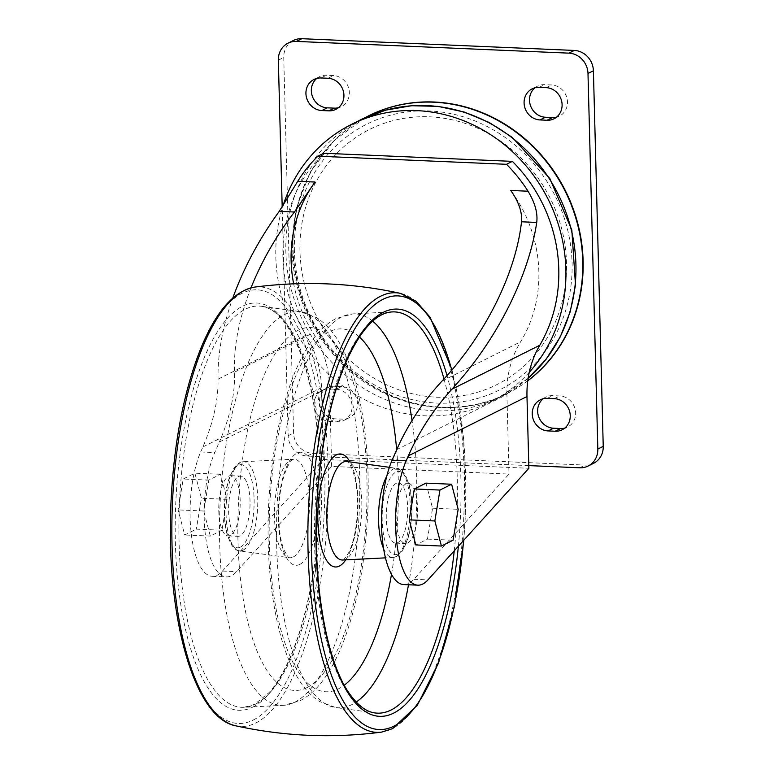 <?xml version="1.0" encoding="UTF-8"?>
<svg xmlns="http://www.w3.org/2000/svg" width="774" height="774" viewBox="0 0 774 774"><rect width="100%" height="100%" fill="white"/><g stroke="black" fill="none" stroke-linecap="round" stroke-linejoin="round"><path stroke-width="0.58" stroke-dasharray="3.87 2.9" d="M238.547 476.561A30.147 10.662 -87.5 0 1 240.627 476.087A30.147 10.662 -87.5 0 1 249.973 506.67A30.147 10.662 -87.5 0 1 238.034 536.334A30.147 10.662 -87.5 0 1 228.601 508.663A30.147 10.662 -87.5 0 1 238.547 476.561M228.698 476.136A30.147 10.662 -87.5 0 1 230.768 475.662A30.147 10.662 -87.5 0 1 240.124 506.244A30.147 10.662 -87.5 0 1 228.175 535.908A30.147 10.662 -87.5 0 1 218.752 508.237A30.147 10.662 -87.5 0 1 228.698 476.136M425.99 483.131L432.56 508.199L427.461 539.11L415.793 544.935M527.791 380.808A155.177 142.445 63.4 0 1 507.483 393.395A155.177 142.445 63.4 0 1 293.056 248.348A155.177 142.445 63.4 0 1 368.492 115.897M403.757 584.564A71.208 25.165 92.5 0 0 413.867 579.291L509.002 474.075L331.649 466.432L236.525 571.647A71.208 25.165 -87.5 0 1 226.414 576.92A71.208 25.165 -87.5 0 1 204.926 530.538A71.208 25.165 -87.5 0 1 214.756 452.577L219.381 441.993L329.569 386.894A99.401 91.245 63.4 0 0 313.093 332.859A132.528 121.653 63.4 0 1 293.656 283.816M250.999 287.822C239.089 318.085 233.593 346.201 234.503 372.159C235.219 393.656 230.178 416.934 219.381 441.993M218.045 379.154L305.953 335.2A99.401 91.245 63.4 0 1 317.901 363.161L317.911 363.151A99.401 91.245 63.4 0 1 321.491 387.677L323.368 459.427L222.448 571.038A71.208 25.165 -87.5 0 1 212.337 576.32A71.208 25.165 -87.5 0 1 190.849 529.938A71.208 25.165 -87.5 0 1 200.679 451.968L202.856 446.985C213.305 422.778 218.365 400.168 218.045 379.154C217.581 354.037 222.496 327.005 232.78 298.067M305.953 335.2A147.592 135.479 63.4 0 1 323.774 153.242M221.964 530.248L210.305 536.082L203.736 511.014L208.835 480.103L220.503 474.278L227.063 499.346L221.964 530.248L196.344 529.145L184.686 534.979L178.117 509.902L183.215 479L194.884 473.175L201.443 498.243L196.344 529.145M529.281 372.265A155.177 142.445 63.4 0 1 490.261 402.016A155.177 142.445 63.4 0 1 317.911 363.151A155.177 142.445 63.4 0 1 275.825 256.968A155.177 142.445 63.4 0 1 283.003 205.768M323.368 459.427L528.865 468.28M331.649 466.432L329.569 386.894M396.723 449.626L506.912 394.537L509.002 474.075M506.912 394.537A99.401 91.245 63.4 0 1 520.602 341.798A132.528 121.653 63.4 0 0 510.743 190.472M299.973 251.279A142.59 130.893 63.4 0 1 496.685 138.469A142.59 130.893 63.4 0 1 503.042 381.321A142.59 130.893 63.4 0 1 299.973 251.279M407.598 543.077A30.147 10.662 92.5 0 0 417.544 510.966A30.147 10.662 92.5 0 0 408.121 483.305A30.147 10.662 92.5 0 0 396.172 512.969A30.147 10.662 92.5 0 0 405.518 543.551A30.147 10.662 92.5 0 0 407.598 543.077M593.552 463.326A19.882 18.247 63.4 0 1 585.173 465.087L312.677 453.351A19.882 18.247 63.4 0 1 293.588 433.005L283.748 57.45A19.882 18.247 63.4 0 1 293.443 40.471M528.787 465.6L307.268 456.06A19.882 18.247 63.4 0 1 288.18 435.704L282.191 207.035M535.018 87.781A16.564 15.209 63.4 0 1 537.572 86.137A16.564 15.209 63.4 0 1 544.557 84.656L551.601 84.966A16.564 15.209 63.4 0 1 566.974 98.095A16.564 15.209 63.4 0 1 559.428 116.071A16.564 15.209 63.4 0 1 556.574 117.126M316.856 78.377A16.564 15.209 63.4 0 1 319.41 76.732A16.564 15.209 63.4 0 1 326.396 75.262L333.43 75.562A16.564 15.209 63.4 0 1 348.813 88.7A16.564 15.209 63.4 0 1 341.266 106.667A16.564 15.209 63.4 0 1 338.412 107.731M543.164 398.765A16.564 15.209 63.4 0 1 545.718 397.12A16.564 15.209 63.4 0 1 552.704 395.649L559.737 395.949A16.564 15.209 63.4 0 1 575.121 409.088A16.564 15.209 63.4 0 1 567.574 427.054A16.564 15.209 63.4 0 1 564.72 428.119M336.168 389.254A16.564 15.209 63.4 0 1 351.551 402.393A16.564 15.209 63.4 0 1 344.004 420.359A16.564 15.209 63.4 0 1 337.019 421.84L329.985 421.53A16.564 15.209 63.4 0 1 314.602 408.401A16.564 15.209 63.4 0 1 322.148 390.425A16.564 15.209 63.4 0 1 329.124 388.954L336.168 389.254L341.576 386.555A16.564 15.209 63.4 0 1 356.959 399.684A16.564 15.209 63.4 0 1 349.413 417.66A16.564 15.209 63.4 0 1 342.427 419.131L335.394 418.831A16.564 15.209 63.4 0 1 320.01 405.692A16.564 15.209 63.4 0 1 327.557 387.716A16.564 15.209 63.4 0 1 334.542 386.245L341.576 386.555M397.739 542.651A30.147 10.662 92.5 0 0 407.695 510.54A30.147 10.662 92.5 0 0 398.262 482.879A30.147 10.662 92.5 0 0 386.323 512.543A30.147 10.662 92.5 0 0 395.669 543.125A30.147 10.662 92.5 0 0 397.739 542.651M210.305 536.082L184.686 534.979M203.736 511.014L178.117 509.902M208.835 480.103L183.215 479M220.503 474.278L194.884 473.175M227.063 499.346L201.443 498.243M427.461 539.11L453.071 540.213M432.56 508.199L458.169 509.302M527.8 380.702A155.177 142.445 63.4 0 1 507.105 393.589A155.177 142.445 63.4 0 1 292.678 248.541A155.177 142.445 63.4 0 1 368.308 115.994M200.679 451.968L214.756 452.577M413.867 579.291L427.945 579.89M202.856 446.985L321.491 387.677M222.448 571.038L236.525 571.647M528.149 378.254A155.177 142.445 63.4 0 1 500.285 396.994A155.177 142.445 63.4 0 1 285.858 251.956A155.177 142.445 63.4 0 1 361.487 119.399M294.401 251.047A148.55 136.369 63.4 0 1 499.336 133.515A148.55 136.369 63.4 0 1 505.964 386.516A148.55 136.369 63.4 0 1 294.401 251.047M234.503 372.159L313.093 332.859M442.002 381.098L520.602 341.798M579.755 467.796L585.173 465.087M307.268 456.06L312.677 453.351M288.18 435.704L293.588 433.005M278.34 60.149L283.748 57.45M546.183 87.665L551.601 84.966M539.149 87.365L544.557 84.656M328.021 78.271L333.43 75.562M320.987 77.961L326.396 75.262M554.329 398.658L559.737 395.949M547.295 398.349L552.704 395.649M337.019 421.84L342.427 419.131M329.124 388.954L334.542 386.245M329.985 421.53L335.394 418.831M240.395 547.141A41.632 14.716 92.5 0 0 251.589 479.348A41.632 14.716 92.5 0 0 225.998 492.138A41.632 14.716 92.5 0 0 240.395 547.141M398.039 553.932A41.632 14.716 92.5 0 0 409.223 486.14A41.632 14.716 92.5 0 0 383.643 498.93A41.632 14.716 92.5 0 0 398.039 553.932M383.604 548.611A44.631 15.78 92.5 0 0 392.998 557.474A44.631 15.78 92.5 0 0 395.543 556.777A44.631 15.78 92.5 0 0 410.259 509.989A44.631 15.78 92.5 0 0 396.839 468.347A44.631 15.78 92.5 0 0 386.71 476.368M342.766 560.008A49.323 17.434 92.5 0 0 345.581 559.225A49.323 17.434 92.5 0 0 361.845 507.531A49.323 17.434 92.5 0 0 347.013 461.507L348.232 462.465C349.558 463.433 354.347 470.137 356.756 489.158C359.668 513.191 354.86 542.129 348.174 553.516C344.72 558.664 343.008 560.792 343.027 559.892L342.747 560.008M345.755 559.854A56.56 19.989 92.5 0 0 357.869 511.314A56.56 19.989 92.5 0 0 349.974 461.914M359.378 336.961A181.609 64.194 92.5 0 0 270.107 499.201A181.609 64.194 92.5 0 0 338.49 688.86A181.609 64.194 92.5 0 0 344.372 685.154M391.509 574.337A181.609 64.194 92.5 0 0 396.665 449.771M372.633 321.171A197.138 69.679 92.5 0 0 352.838 313.886A197.138 69.679 92.5 0 0 277.034 507.831A197.138 69.679 92.5 0 0 335.868 707.581A197.138 69.679 92.5 0 0 351.735 704.679A197.138 69.679 92.5 0 0 356.224 702.028M408.508 584.767A197.138 69.679 92.5 0 0 412.029 420.456M454.241 550.798A200.814 70.985 92.5 0 0 443.995 378.941M392.244 311.912A200.814 70.985 92.5 0 0 315.037 509.476A200.814 70.985 92.5 0 0 374.964 712.941L335.868 707.581L319.546 701.505C310.887 695.865 303.534 687.825 297.487 677.385C291.063 666.501 285.674 653.42 281.31 638.124C270.542 599.337 266.343 554.494 268.694 503.593C271.335 454.735 279.501 412.407 293.182 376.619C298.696 362.493 304.975 350.496 312.028 340.618C318.927 330.788 326.909 323.445 335.964 318.578L352.838 313.886L392.244 311.912M458.372 546.241A203.814 72.04 92.5 0 0 447.024 375.603M463.616 540.436A217.03 76.713 92.5 0 0 451.774 370.156M381.505 732.127A220 77.768 92.5 0 0 391.828 728.866A220 77.768 92.5 0 0 464.313 501.378A220 77.768 92.5 0 0 400.4 293.356M235.886 725.848A220 77.768 92.5 0 0 255.797 723.013A220 77.768 92.5 0 0 328.399 481.999A220 77.768 92.5 0 0 254.791 287.086M253.359 719.984A217.03 76.713 92.5 0 0 311.67 366.518A217.03 76.713 92.5 0 0 178.291 433.217A217.03 76.713 92.5 0 0 253.359 719.984M253.021 706.991A203.814 72.04 92.5 0 0 307.781 375.051A203.814 72.04 92.5 0 0 182.519 437.678A203.814 72.04 92.5 0 0 253.021 706.991M255.517 704.146A200.814 70.985 92.5 0 0 321.723 493.628A200.814 70.985 92.5 0 0 261.322 306.272A200.814 70.985 92.5 0 0 179.423 503.632A200.814 70.985 92.5 0 0 244.052 707.301A200.814 70.985 92.5 0 0 255.517 704.146M294.72 702.221A197.138 69.679 92.5 0 0 359.716 495.563A197.138 69.679 92.5 0 0 300.418 311.632A197.138 69.679 92.5 0 0 220.019 505.374A197.138 69.679 92.5 0 0 283.458 705.317A197.138 69.679 92.5 0 0 294.72 702.221M307.152 687.506A181.609 64.194 92.5 0 0 355.943 391.741A181.609 64.194 92.5 0 0 244.332 447.546A181.609 64.194 92.5 0 0 307.152 687.506M299.857 564.372A56.56 19.989 92.5 0 0 315.047 472.256A56.56 19.989 92.5 0 0 280.294 489.642A56.56 19.989 92.5 0 0 299.857 564.372M293.249 556.97A49.323 17.434 92.5 0 0 309.523 503.651A49.323 17.434 92.5 0 0 293.53 459.205A49.323 17.434 92.5 0 0 274.567 507.725A49.323 17.434 92.5 0 0 289.283 557.696A49.323 17.434 92.5 0 0 293.249 556.97M243.046 550.208A44.631 15.78 92.5 0 0 257.771 501.949A44.631 15.78 92.5 0 0 243.297 461.73A44.631 15.78 92.5 0 0 226.134 505.645A44.631 15.78 92.5 0 0 239.456 550.865A44.631 15.78 92.5 0 0 243.046 550.208M228.175 535.908L238.034 536.334M230.768 475.662L240.627 476.087M364.893 117.764L333.846 140.791L310.326 171.983L296.007 209.077L291.856 249.383C293.617 292.253 309.348 329.376 339.041 360.742C382.975 407.085 453.864 421.22 507.105 393.589L507.483 393.395M212.337 576.32L226.414 576.92M490.261 402.016L500.285 396.994L528.149 378.302M554.02 118.78L559.428 116.071M335.858 109.376L341.266 106.667M314.002 79.441L319.41 76.732M562.166 429.764L567.574 427.054M344.004 420.359L349.413 417.66M322.148 390.425L327.557 387.716M532.164 88.836L537.572 86.137M540.31 399.829L545.718 397.12M395.669 543.125L405.518 543.551M398.262 482.879L408.121 483.305M389.37 467.322L396.839 468.347C399.374 468.202 402.287 470.592 405.576 475.517L409.165 484.679C411.4 493.115 412.3 502.79 411.865 513.704C411.342 524.627 409.61 534.186 406.65 542.38L402.345 551.049L396.569 556.506L392.998 557.474L385.471 557.861M452.026 369.856L463.645 438.055L465.358 515.929L463.839 540.194M261.322 306.272C276.908 308.458 290.589 325.786 302.363 358.246C311.816 386.052 317.524 419.798 319.488 459.485C321.926 522.247 315.415 579.329 299.935 630.752C291.14 658.539 280.856 679.137 269.071 692.575L254.491 704.417L244.052 707.301L283.458 705.317L299.838 700.886C309.116 696.029 317.272 688.579 324.306 678.546C331.63 668.252 338.132 655.675 343.801 640.824C357.859 603.101 365.899 558.78 367.931 507.87C369.508 458.963 365.009 416.093 354.453 379.26C350.177 364.718 344.952 352.218 338.78 341.769C332.752 331.388 325.428 323.377 316.827 317.746L300.418 311.632L261.322 306.272M293.53 459.205L292.224 460.056C290.831 460.898 285.48 467.167 281.446 485.908C276.463 509.611 278.775 538.849 284.455 550.769C287.541 556.293 289.157 558.605 289.302 557.706L239.456 550.865C236.931 551.03 234.009 548.621 230.691 543.648L227.159 534.65C224.915 526.233 224.005 516.558 224.431 505.635C224.934 494.721 226.656 485.153 229.607 476.939L233.971 468.125C237.666 463.5 240.782 461.372 243.297 461.73L293.53 459.205"/><path stroke-width="1.16" d="M408.353 455.847L526.978 396.53L528.865 468.28L427.945 579.89A71.208 25.165 92.5 0 1 417.834 585.173A71.208 25.165 92.5 0 1 396.346 538.791A71.208 25.165 92.5 0 1 406.176 460.82L408.353 455.847C419.034 431.64 433.537 409.436 451.861 389.235L539.778 345.272A147.592 135.479 63.4 0 0 512.378 161.369L506.506 164.301A147.592 135.479 63.4 0 1 528.042 191.217C534.989 202.653 537.882 213.063 536.73 222.448C528.526 277.402 496.173 340.966 451.861 389.235M441.412 546.038L415.793 544.935L409.233 519.867L414.332 488.955L425.99 483.131L451.61 484.234L458.169 509.302L453.071 540.213L441.412 546.038L434.853 520.97L439.951 490.058L451.61 484.234M368.492 115.897A155.177 142.445 63.4 0 1 368.685 115.8A155.177 142.445 63.4 0 1 559.225 179.491A155.177 142.445 63.4 0 1 527.791 380.808M232.78 298.067C243.646 268.046 259.126 239.137 279.23 211.35L297.738 181.3A147.592 135.479 63.4 0 1 317.911 156.174L323.774 153.242L512.378 161.369M293.656 283.816A132.528 121.653 63.4 0 1 315.037 182.045L294.439 212.008C276.115 236.022 261.631 261.293 250.999 287.822M528.042 191.217L510.743 190.472C518.715 201.733 522.315 212.163 521.521 221.79C515.784 273.609 484.93 335.423 442.002 381.098C422.885 401.745 407.792 424.587 396.723 449.626L392.099 460.22A71.208 25.165 92.5 0 0 382.269 538.182A71.208 25.165 92.5 0 0 403.757 584.564L417.834 585.173M526.978 396.53A99.401 91.245 63.4 0 1 529.281 372.265L529.281 372.265A99.401 91.245 63.4 0 1 539.778 345.272M317.911 156.174L506.506 164.301M283.003 205.768A155.177 142.445 63.4 0 1 351.454 124.421A155.177 142.445 63.4 0 1 534.447 176.617A155.177 142.445 63.4 0 1 529.271 372.265M282.191 207.035L278.34 60.149A19.882 18.247 63.4 0 1 288.034 43.17L293.443 40.471A19.882 18.247 63.4 0 1 301.821 38.7L574.308 50.436A19.882 18.247 63.4 0 1 593.406 70.792L603.236 446.346A19.882 18.247 63.4 0 1 593.552 463.326L588.134 466.025A19.882 18.247 63.4 0 1 579.755 467.796L528.787 465.6M288.034 43.17A19.882 18.247 63.4 0 1 296.413 41.409L568.9 53.145A19.882 18.247 63.4 0 1 587.988 73.491L597.828 449.046A19.882 18.247 63.4 0 1 588.134 466.025M556.574 117.126A16.564 15.209 63.4 0 1 552.452 117.542L545.409 117.242A16.564 15.209 63.4 0 1 530.509 105.69A16.564 15.209 63.4 0 1 535.018 87.781M547.034 120.251L540 119.941A16.564 15.209 63.4 0 1 524.617 106.812A16.564 15.209 63.4 0 1 532.164 88.836A16.564 15.209 63.4 0 1 539.149 87.365L546.183 87.665A16.564 15.209 63.4 0 1 561.566 100.804A16.564 15.209 63.4 0 1 554.02 118.78A16.564 15.209 63.4 0 1 547.034 120.251L552.452 117.542M328.021 78.271A16.564 15.209 63.4 0 1 343.404 91.409A16.564 15.209 63.4 0 1 335.858 109.376A16.564 15.209 63.4 0 1 328.873 110.846L321.839 110.547A16.564 15.209 63.4 0 1 306.456 97.408A16.564 15.209 63.4 0 1 314.002 79.441A16.564 15.209 63.4 0 1 320.987 77.961L328.021 78.271M338.412 107.731A16.564 15.209 63.4 0 1 334.291 108.147L327.247 107.838A16.564 15.209 63.4 0 1 312.348 96.286A16.564 15.209 63.4 0 1 316.856 78.377M564.72 428.119A16.564 15.209 63.4 0 1 560.589 428.535L553.555 428.225A16.564 15.209 63.4 0 1 538.656 416.673A16.564 15.209 63.4 0 1 543.164 398.765M555.181 431.234L548.147 430.934A16.564 15.209 63.4 0 1 532.764 417.796A16.564 15.209 63.4 0 1 540.31 399.829A16.564 15.209 63.4 0 1 547.295 398.349L554.329 398.658A16.564 15.209 63.4 0 1 569.712 411.787A16.564 15.209 63.4 0 1 562.166 429.764A16.564 15.209 63.4 0 1 555.181 431.234L560.589 428.535M409.233 519.867L434.853 520.97M414.332 488.955L439.951 490.058M368.685 115.8L368.308 115.994A155.177 142.445 63.4 0 1 558.712 179.452A155.177 142.445 63.4 0 1 527.8 380.702M279.23 211.35L294.439 212.008M297.738 181.3L315.037 182.045M392.099 460.22L406.176 460.82M521.521 221.79L536.73 222.448M351.454 124.421L361.487 119.399A155.177 142.445 63.4 0 1 549.24 178.601A155.177 142.445 63.4 0 1 528.149 378.254M597.828 449.046L603.236 446.346M296.413 41.409L301.821 38.7M568.9 53.145L574.308 50.436M587.988 73.491L593.406 70.792M540 119.941L545.409 117.242M328.873 110.846L334.291 108.147M321.839 110.547L327.247 107.838M548.147 430.934L553.555 428.225M386.71 476.368A44.631 15.78 92.5 0 0 383.604 548.611M389.37 467.322L347.013 461.507A49.323 17.434 92.5 0 0 326.899 509.979A49.323 17.434 92.5 0 0 342.766 560.008L343.027 559.892M349.974 461.914A56.56 19.989 92.5 0 0 318.588 500.362A56.56 19.989 92.5 0 0 339.351 566.075A56.56 19.989 92.5 0 0 345.755 559.854M344.372 685.154A181.609 64.194 92.5 0 0 391.509 574.337M396.665 449.771A181.609 64.194 92.5 0 0 359.378 336.961M356.224 702.028A197.138 69.679 92.5 0 0 408.508 584.767M412.029 420.456A197.138 69.679 92.5 0 0 372.633 321.171M443.995 378.941A200.814 70.985 92.5 0 0 392.244 311.912C376.532 312.754 361.41 328.844 346.897 360.171C335.084 387.048 326.493 420.185 321.123 459.553C307.946 551.949 321.994 659.003 351.299 696.116C359.01 706.314 366.895 711.925 374.964 712.941A200.814 70.985 92.5 0 0 391.122 709.99A200.814 70.985 92.5 0 0 454.241 550.798M447.024 375.603A203.814 72.04 92.5 0 0 322.71 447.208A203.814 72.04 92.5 0 0 393.773 713.048A203.814 72.04 92.5 0 0 458.372 546.241M451.774 370.156A217.03 76.713 92.5 0 0 318.791 440.793A217.03 76.713 92.5 0 0 394.111 726.051A217.03 76.713 92.5 0 0 463.616 540.436M254.791 287.086C234.154 290.772 216.217 311.071 200.988 347.971C183.893 390.647 173.879 442.409 170.938 503.245C165.626 615.098 193.626 718.282 235.886 725.848A220 77.768 92.5 0 1 172.438 503.332A220 77.768 92.5 0 1 254.791 287.086C303.698 280.769 352.228 282.858 400.4 293.356L400.4 293.356A220 77.768 92.5 0 0 308.468 509.186A220 77.768 92.5 0 0 381.505 732.127L392.641 728.624L417.37 705.191L438.5 663.095L454.483 606.265L463.839 540.194M361.487 119.399L385.791 110.121L411.575 105.728L437.987 106.367L464.139 112.017L489.178 122.476L512.291 137.395L549.801 178.484L571.822 229.955L575.498 285.113L570.196 311.835L560.299 336.816L546.125 359.223L528.149 378.302M368.308 115.994L364.893 117.764M385.471 557.861L342.766 560.008M400.4 293.356L416.054 301.25L430.034 317.147L452.026 369.856M235.886 725.848C284.068 736.355 332.597 738.444 381.505 732.127"/></g></svg>
